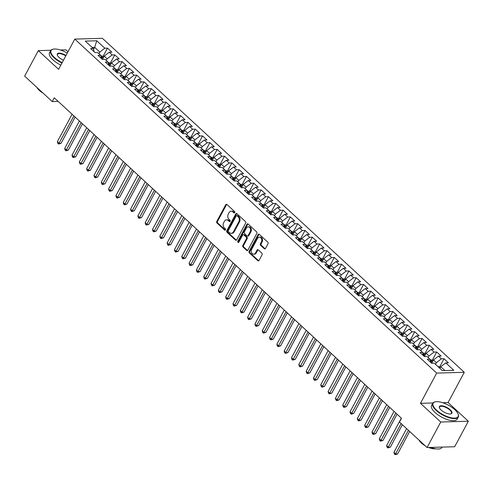 <?xml version="1.0" encoding="UTF-8"?>
<svg xmlns="http://www.w3.org/2000/svg" width="493" height="493" viewBox="0 0 493 493"><rect width="100%" height="100%" fill="white"/><g stroke="black" fill="none" stroke-linecap="round" stroke-linejoin="round"><path stroke-width="0.74" d="M234.73 212.643A0.795 0.61 -91.6 0 0 234.576 211.528L226.946 204.484A1.14 0.875 -91.6 0 0 225.726 204.749L216.778 221.437A1.14 0.875 -91.6 0 0 217 223.027L224.629 230.071A0.795 0.61 -91.6 0 0 225.326 228.77L224.34 227.858A3.648 2.792 -91.6 0 1 223.631 222.774L224.377 221.382A3.648 2.792 -91.6 0 1 226.577 219.86A3.648 2.792 -91.6 0 1 228.265 220.537L229.257 221.449A0.795 0.61 -91.6 0 0 229.954 220.149L228.962 219.237A3.648 2.792 -91.6 0 1 228.259 214.153L229.005 212.76A3.648 2.792 -91.6 0 1 231.199 211.232A3.648 2.792 -91.6 0 1 232.893 211.916L233.879 212.828A0.795 0.61 -91.6 0 0 234.73 212.643M264.266 248.706A1.14 0.875 -91.6 0 0 265.481 248.441L267.995 243.758A1.14 0.875 -91.6 0 0 267.773 242.168L259.3 234.348A1.14 0.875 -91.6 0 0 258.079 234.613L249.131 251.301A1.14 0.875 -91.6 0 0 249.353 252.891L257.827 260.711A1.14 0.875 -91.6 0 0 259.047 260.446L262.079 254.789A1.14 0.875 -91.6 0 0 261.857 253.199L258.227 249.852A1.14 0.875 -91.6 0 0 257.013 250.117L255.51 252.921A3.05 2.336 -91.6 0 1 253.673 254.197A3.05 2.336 -91.6 0 1 251.541 252.57A3.05 2.336 -91.6 0 1 251.67 249.378L257.562 238.39A3.05 2.336 -91.6 0 1 259.392 237.115A3.05 2.336 -91.6 0 1 261.53 238.735A3.05 2.336 -91.6 0 1 261.401 241.934L260.421 243.764A1.14 0.875 -91.6 0 0 260.643 245.354L264.266 248.706L265.012 248.682A1.14 0.875 -91.6 0 0 265.166 248.799M432.928 402.966L420.474 403.317L440.742 422.02L427.067 447.521L399.484 422.063L401.512 418.286L54.261 97.799L52.233 101.576L58.174 101.41M420.474 403.317L436.681 373.09L74.8 39.095L102.408 38.318L464.289 372.307L436.681 373.09M50.908 50.261L38.325 50.613L58.593 69.322L74.8 39.095M38.325 50.613L24.65 76.119L52.233 101.576M245.656 223.144A1.14 0.875 -91.6 0 0 245.434 221.554L236.96 213.734A1.14 0.875 -91.6 0 0 235.746 213.993L226.798 230.687A1.14 0.875 -91.6 0 0 227.02 232.277L235.494 240.097A1.14 0.875 -91.6 0 0 236.708 239.832L245.656 223.144M248.127 224.038L256.606 231.858A1.14 0.875 -91.6 0 1 256.828 233.448L247.88 250.136A1.14 0.875 -91.6 0 1 246.66 250.401L243.037 247.055A1.14 0.875 -91.6 0 1 242.815 245.465L246.445 238.698A1.14 0.875 -91.6 0 0 246.223 237.108L243.813 234.89A1.14 0.875 -91.6 0 0 242.599 235.149L238.822 242.199A0.795 0.61 -91.6 0 1 237.817 241.268L246.913 224.303A1.14 0.875 -91.6 0 1 248.127 224.038M103 56.442L107.462 48.123L104.812 48.203L96.764 40.771L85.271 41.098L93.319 48.524L90.669 48.597L95.063 52.652L97.713 52.578L100.634 55.278L97.99 55.352L102.378 59.407L105.027 59.326L107.955 62.032L105.305 62.106L109.692 66.154L112.342 66.08L115.27 68.786L112.62 68.86L117.014 72.909L119.657 72.835L122.584 75.534L119.935 75.608L124.328 79.663L126.978 79.589L129.905 82.288L127.256 82.362L131.643 86.417L134.293 86.343L137.22 89.042L134.571 89.116L138.958 93.165L141.608 93.091L144.535 95.796L141.885 95.87L146.279 99.919L148.929 99.845L151.856 102.544L149.206 102.624L153.594 106.673L156.244 106.599L159.171 109.298L156.521 109.372L160.909 113.427L163.559 113.353L166.486 116.052L163.836 116.126L168.23 120.181L170.874 120.107L173.801 122.806L171.157 122.88L175.545 126.929L178.195 126.855L181.122 129.56L178.472 129.634L182.86 133.683L185.51 133.609L188.437 136.308L185.787 136.388L190.175 140.437L192.825 140.363L195.752 143.062L193.102 143.136L197.496 147.191L200.146 147.117L203.073 149.817L200.423 149.89L204.811 153.945L207.461 153.865L210.388 156.571L207.738 156.645L212.126 160.693L214.775 160.619L217.703 163.325L215.053 163.399L219.447 167.447L222.09 167.374L225.018 170.073L222.374 170.147L226.762 174.202L229.411 174.128L232.339 176.827L229.689 176.901L234.076 180.956L236.726 180.882L239.653 183.581L237.004 183.655L241.397 187.71L244.041 187.63L246.968 190.335L244.318 190.409L248.712 194.458L251.362 194.384L254.289 197.089L251.64 197.163L256.027 201.212L258.677 201.138L261.604 203.837L258.954 203.911L263.342 207.966L265.992 207.892L268.919 210.591L266.269 210.665L270.663 214.72L273.313 214.646L276.234 217.345L273.59 217.419L277.978 221.468L280.628 221.394L283.555 224.099L280.905 224.173L285.293 228.222L287.943 228.148L290.87 230.847L288.22 230.927L292.614 234.976L295.258 234.902L298.185 237.601L295.535 237.675L299.929 241.73L302.579 241.656L305.506 244.355L302.856 244.429L307.244 248.484L309.894 248.41L312.821 251.11L310.171 251.184L314.559 255.232L317.209 255.158L320.136 257.864L317.486 257.938L321.88 261.986L324.53 261.912L327.451 264.612L324.807 264.692L329.195 268.74L331.844 268.667L334.772 271.366L332.122 271.44L336.509 275.495L339.159 275.421L342.087 278.12L339.437 278.194L343.831 282.249L346.474 282.169L349.401 284.874L346.758 284.948L351.145 288.997L353.795 288.923L356.722 291.628L354.073 291.702L358.46 295.751L361.11 295.677L364.037 298.376L361.387 298.45L365.775 302.505L368.425 302.431L371.352 305.13L368.702 305.204L373.096 309.259L375.746 309.185L378.673 311.884L376.023 311.958L380.411 316.013L383.061 315.933L385.988 318.638L383.338 318.712L387.726 322.761L390.376 322.687L393.303 325.392L390.653 325.466L395.047 329.515L397.691 329.441L400.618 332.14L397.974 332.214L402.362 336.269L405.012 336.195L407.939 338.894L405.289 338.968L409.677 343.023L412.327 342.949L415.254 345.648L412.604 345.722L416.992 349.771L419.642 349.697L422.569 352.403L419.919 352.477L424.313 356.525L426.963 356.451L429.89 359.15L427.24 359.231L431.628 363.279L434.278 363.205L442.326 370.631L453.819 370.311L445.771 362.879L440.76 366.743L439.879 368.376M107.462 48.123L111.849 52.178L109.199 52.252L112.127 54.951L107.117 58.815L106.242 60.448M110.321 63.19L114.777 54.877L112.127 54.951M114.777 54.877L119.164 58.932L116.521 59.006L119.442 61.705L114.431 65.569L113.556 67.202M117.636 69.944L122.091 61.631L119.442 61.705M122.091 61.631L126.485 65.68L123.835 65.76L126.763 68.459L121.753 72.323L120.871 73.956M124.951 76.698L129.412 68.385L126.763 68.459M129.412 68.385L133.8 72.434L131.15 72.508L134.078 75.213L129.067 79.071L128.192 80.71M132.266 83.453L136.727 75.139L134.078 75.213M136.727 75.139L141.115 79.188L138.465 79.262L141.392 81.967L136.382 85.825L135.507 87.458M139.587 90.201L144.042 81.887L141.392 81.967M144.042 81.887L148.436 85.942L145.786 86.016L148.713 88.715L143.703 92.579L142.822 94.212M146.902 96.955L151.357 88.641L148.713 88.715M151.357 88.641L155.751 92.696L153.101 92.77L156.028 95.469L151.018 99.333L150.143 100.966M154.217 103.709L158.678 95.395L156.028 95.469M158.678 95.395L163.066 99.444L160.416 99.524L163.343 102.224L158.333 106.087L157.458 107.721M161.538 110.463L165.993 102.15L163.343 102.224M165.993 102.15L170.381 106.198L167.737 106.272L170.658 108.978L165.648 112.835L164.773 114.475M168.852 117.217L173.308 108.904L170.658 108.978M173.308 108.904L177.702 112.952L175.052 113.026L177.979 115.726L172.969 119.589L172.088 121.223M176.167 123.965L180.629 115.652L177.979 115.726M180.629 115.652L185.017 119.707L182.367 119.781L185.294 122.48L180.284 126.344L179.409 127.977M183.488 130.719L187.944 122.406L185.294 122.48M187.944 122.406L192.332 126.461L189.682 126.535L192.609 129.234L187.599 133.098L186.724 134.731M190.803 137.473L195.259 129.16L192.609 129.234M195.259 129.16L199.653 133.209L197.003 133.289L199.93 135.988L194.92 139.852L194.039 141.485M198.118 144.227L202.574 135.914L199.93 135.988M202.574 135.914L206.968 139.963L204.318 140.037L207.245 142.742L202.235 146.6L201.36 148.239M205.433 150.981L209.895 142.662L207.245 142.742M209.895 142.662L214.282 146.717L211.633 146.791L214.56 149.49L209.55 153.354L208.675 154.987M212.754 157.729L217.21 149.416L214.56 149.49M217.21 149.416L221.597 153.471L218.954 153.545L221.875 156.244L216.865 160.108L215.989 161.741M220.069 164.483L224.525 156.17L221.875 156.244M224.525 156.17L228.918 160.225L226.269 160.299L229.196 162.998L224.186 166.862L223.311 168.495M227.384 171.237L231.846 162.924L229.196 162.998M231.846 162.924L236.233 166.973L233.583 167.047L236.511 169.752L231.5 173.616L230.625 175.249M234.705 177.991L239.16 169.678L236.511 169.752M239.16 169.678L243.548 173.727L240.898 173.801L243.825 176.506L238.815 180.364L237.94 181.997M242.02 184.739L246.475 176.426L243.825 176.506M246.475 176.426L250.869 180.481L248.219 180.555L251.147 183.254L246.136 187.118L245.255 188.751M249.335 191.494L253.79 183.18L251.147 183.254M253.79 183.18L258.184 187.235L255.534 187.309L258.461 190.008L253.451 193.872L252.576 195.505M256.65 198.248L261.111 189.934L258.461 190.008M261.111 189.934L265.499 193.983L262.849 194.063L265.776 196.762L260.766 200.626L259.891 202.259M263.971 205.002L268.426 196.689L265.776 196.762M268.426 196.689L272.814 200.737L270.17 200.811L273.097 203.517L268.081 207.374L267.206 209.014M271.286 211.756L275.741 203.443L273.097 203.517M275.741 203.443L280.135 207.491L277.485 207.565L280.412 210.264L275.402 214.128L274.527 215.761M278.6 218.504L283.062 210.191L280.412 210.264M283.062 210.191L287.45 214.245L284.8 214.319L287.727 217.019L282.717 220.882L281.842 222.516M285.922 225.258L290.377 216.945L287.727 217.019M290.377 216.945L294.765 221L292.115 221.074L295.042 223.773L290.032 227.637L289.157 229.27M293.236 232.012L297.692 223.699L295.042 223.773M297.692 223.699L302.086 227.748L299.436 227.828L302.363 230.527L297.353 234.391L296.472 236.024M300.551 238.766L305.013 230.453L302.363 230.527M305.013 230.453L309.401 234.502L306.751 234.576L309.678 237.281L304.668 241.139L303.793 242.778M307.866 245.52L312.328 237.207L309.678 237.281M312.328 237.207L316.716 241.256L314.066 241.33L316.993 244.029L311.983 247.893L311.108 249.526M315.187 252.268L319.643 243.955L316.993 244.029M319.643 243.955L324.03 248.01L321.387 248.084L324.314 250.783L319.298 254.647L318.423 256.28M322.502 259.022L326.958 250.709L324.314 250.783M326.958 250.709L331.351 254.764L328.702 254.838L331.629 257.537L326.619 261.401L325.744 263.034M329.817 265.776L334.279 257.463L331.629 257.537M334.279 257.463L338.666 261.512L336.016 261.586L338.944 264.291L333.934 268.155L333.058 269.788M337.138 272.53L341.594 264.217L338.944 264.291M341.594 264.217L345.981 268.266L343.338 268.34L346.259 271.045L341.248 274.903L340.373 276.542M344.453 279.284L348.908 270.965L346.259 271.045M348.908 270.965L353.302 275.02L350.652 275.094L353.58 277.793L348.569 281.657L347.688 283.29M351.768 286.032L356.229 277.719L353.58 277.793M356.229 277.719L360.617 281.774L357.967 281.848L360.894 284.547L355.884 288.411L355.009 290.044M359.083 292.787L363.544 284.473L360.894 284.547M363.544 284.473L367.932 288.528L365.282 288.602L368.209 291.301L363.199 295.165L362.324 296.798M366.404 299.541L370.859 291.227L368.209 291.301M370.859 291.227L375.253 295.276L372.603 295.35L375.53 298.055L370.52 301.919L369.639 303.552M373.719 306.295L378.174 297.982L375.53 298.055M378.174 297.982L382.568 302.03L379.918 302.104L382.845 304.81L377.835 308.667L376.96 310.3M381.034 313.043L385.495 304.729L382.845 304.81M385.495 304.729L389.883 308.784L387.233 308.858L390.16 311.558L385.15 315.421L384.275 317.054M388.355 319.797L392.81 311.484L390.16 311.558M392.81 311.484L397.198 315.538L394.554 315.612L397.475 318.312L392.465 322.175L391.59 323.809M395.669 326.551L400.125 318.238L397.475 318.312M400.125 318.238L404.519 322.286L401.869 322.367L404.796 325.066L399.786 328.93L398.911 330.563M402.984 333.305L407.446 324.992L404.796 325.066M407.446 324.992L411.834 329.041L409.184 329.114L412.111 331.82L407.101 335.678L406.226 337.317M410.305 340.059L414.761 331.746L412.111 331.82M414.761 331.746L419.149 335.795L416.499 335.869L419.426 338.568L414.416 342.432L413.541 344.065M417.62 346.807L422.076 338.494L419.426 338.568M422.076 338.494L426.47 342.549L423.82 342.623L426.747 345.322L421.737 349.186L420.856 350.819M424.935 353.561L429.391 345.248L426.747 345.322M429.391 345.248L433.785 349.303L431.135 349.377L434.062 352.076L429.052 355.94L428.177 357.573M432.25 360.315L436.712 352.002L434.062 352.076M436.712 352.002L441.099 356.051L438.45 356.131L441.377 358.83L436.367 362.694L435.492 364.327M439.571 367.069L444.027 358.756L441.377 358.83M444.027 358.756L448.414 362.805L445.771 362.879M429.89 359.15L430.746 362.466M444.896 370.563L440.76 366.743M422.569 352.403L423.432 355.712M436.367 362.694L433.439 359.989L431.677 363.279M438.45 356.131L433.439 359.989M415.254 345.648L416.117 348.964M429.052 355.94L426.125 353.241L424.362 356.525M431.135 349.377L426.125 353.241M407.939 338.894L408.796 342.21M421.737 349.186L418.81 346.487L417.047 349.771M423.82 342.623L418.81 346.487M400.618 332.14L401.481 335.456M414.416 342.432L411.489 339.732L409.726 343.017M416.499 335.869L411.489 339.732M393.303 325.392L394.166 328.702M407.101 335.678L404.174 332.978L402.411 336.269M409.184 329.114L404.174 332.978M385.988 318.638L386.845 321.947M399.786 328.93L396.859 326.224L395.096 329.515M401.869 322.367L396.859 326.224M378.673 311.884L379.53 315.2M392.465 322.175L389.538 319.476L387.775 322.761M394.554 315.612L389.538 319.476M371.352 305.13L372.215 308.445M385.15 315.421L382.223 312.722L380.46 316.007M387.233 308.858L382.223 312.722M364.037 298.376L364.894 301.691M377.835 308.667L374.908 305.968L373.146 309.259M379.918 302.104L374.908 305.968M356.722 291.628L357.579 294.937M370.52 301.919L367.593 299.214L365.831 302.505M372.603 295.35L367.593 299.214M349.401 284.874L350.264 288.183M363.199 295.165L360.272 292.46L358.51 295.751M365.282 288.602L360.272 292.46M342.087 278.12L342.949 281.435M355.884 288.411L352.957 285.712L351.195 288.997M357.967 281.848L352.957 285.712M334.772 271.366L335.628 274.681M348.569 281.657L345.642 278.958L343.88 282.243M350.652 275.094L345.642 278.958M327.451 264.612L328.313 267.927M341.248 274.903L338.321 272.204L336.559 275.495M343.338 268.34L338.321 272.204M320.136 257.864L320.998 261.173M333.934 268.155L331.006 265.45L329.244 268.74M336.016 261.586L331.006 265.45M312.821 251.11L313.677 254.419M326.619 261.401L323.691 258.696L321.929 261.986M328.702 254.838L323.691 258.696M305.506 244.355L306.363 247.671M319.298 254.647L316.377 251.948L314.608 255.232M321.387 248.084L316.377 251.948M298.185 237.601L299.048 240.917M311.983 247.893L309.056 245.194L307.293 248.478M314.066 241.33L309.056 245.194M290.87 230.847L291.733 234.163M304.668 241.139L301.741 238.439L299.978 241.73M306.751 234.576L301.741 238.439M283.555 224.099L284.412 227.409M297.353 234.391L294.426 231.685L292.663 234.976M299.436 227.828L294.426 231.685M276.234 217.345L277.097 220.661M290.032 227.637L287.105 224.937L285.342 228.222M292.115 221.074L287.105 224.937M268.919 210.591L269.782 213.907M282.717 220.882L279.79 218.183L278.027 221.468M284.8 214.319L279.79 218.183M261.604 203.837L262.461 207.152M275.402 214.128L272.475 211.429L270.712 214.714M277.485 207.565L272.475 211.429M254.289 197.089L255.146 200.398M268.081 207.374L265.16 204.675L263.391 207.966M270.17 200.811L265.16 204.675M246.968 190.335L247.831 193.644M260.766 200.626L257.839 197.921L256.077 201.212M262.849 194.063L257.839 197.921M239.653 183.581L240.516 186.896M253.451 193.872L250.524 191.173L248.762 194.458M255.534 187.309L250.524 191.173M232.339 176.827L233.195 180.142M246.136 187.118L243.209 184.419L241.447 187.704M248.219 180.555L243.209 184.419M225.018 170.073L225.88 173.388M238.815 180.364L235.888 177.665L234.126 180.956M240.898 173.801L235.888 177.665M217.703 163.325L218.565 166.634M231.5 173.616L228.573 170.911L226.811 174.202M233.583 167.047L228.573 170.911M210.388 156.571L211.244 159.88M224.186 166.862L221.258 164.157L219.496 167.447M226.269 160.299L221.258 164.157M203.073 149.817L203.929 153.132M216.865 160.108L213.944 157.409L212.175 160.693M218.954 153.545L213.944 157.409M195.752 143.062L196.615 146.378M209.55 153.354L206.622 150.655L204.86 153.939M211.633 146.791L206.622 150.655M188.437 136.308L189.3 139.624M202.235 146.6L199.308 143.901L197.545 147.191M204.318 140.037L199.308 143.901M181.122 129.56L181.979 132.87M194.92 139.852L191.993 137.146L190.23 140.437M197.003 133.289L191.993 137.146M173.801 122.806L174.664 126.116M187.599 133.098L184.672 130.392L182.909 133.683M189.682 126.535L184.672 130.392M166.486 116.052L167.349 119.368M180.284 126.344L177.357 123.644L175.594 126.929M182.367 119.781L177.357 123.644M159.171 109.298L160.028 112.614M172.969 119.589L170.042 116.89L168.279 120.175M175.052 113.026L170.042 116.89M151.856 102.544L152.713 105.859M165.648 112.835L162.721 110.136L160.958 113.427M167.737 106.272L162.721 110.136M144.535 95.796L145.398 99.105M158.333 106.087L155.406 103.382L153.643 106.673M160.416 99.524L155.406 103.382M137.22 89.042L138.077 92.357M151.018 99.333L148.091 96.634L146.329 99.919M153.101 92.77L148.091 96.634M129.905 82.288L130.762 85.603M143.703 92.579L140.776 89.88L139.014 93.165M145.786 86.016L140.776 89.88M122.584 75.534L123.447 78.849M136.382 85.825L133.455 83.126L131.693 86.411M138.465 79.262L133.455 83.126M115.27 68.786L116.132 72.095M129.067 79.071L126.14 76.372L124.378 79.663M131.15 72.508L126.14 76.372M107.955 62.032L108.811 65.341M121.753 72.323L118.825 69.618L117.063 72.909M123.835 65.76L118.825 69.618M100.634 55.278L101.496 58.593M114.431 65.569L111.504 62.87L109.742 66.154M116.521 59.006L111.504 62.87M93.319 48.524L94.181 51.839M107.117 58.815L104.189 56.116L102.427 59.4M109.199 52.252L104.189 56.116M427.067 447.521L454.675 446.744L468.35 421.238L448.082 402.534L464.289 372.307M440.742 422.02L468.35 421.238M68.009 51.753L65.933 49.836L60.399 49.99M93.553 49.429L94.681 47.334L92.111 47.408M104.812 48.203L99.802 52.061L98.927 53.694M99.802 52.061L94.681 47.334L96.764 40.771M448.082 402.534L442.677 402.689M233.879 212.828L234.613 212.803L233.639 211.891A3.648 2.792 -91.6 0 0 231.944 211.214L231.199 211.232M226.577 219.86L227.322 219.835A3.648 2.792 -91.6 0 1 229.011 220.513L229.997 221.419L229.257 221.449M226.792 204.373A1.14 0.875 -91.6 0 0 226.472 204.731L217.524 221.419A1.14 0.875 -91.6 0 0 217.746 223.009L225.369 230.04L224.629 230.071M236.806 213.617A1.14 0.875 -91.6 0 0 236.492 213.974L227.544 230.662A1.14 0.875 -91.6 0 0 227.766 232.252L236.239 240.073A1.14 0.875 -91.6 0 0 236.393 240.19M237.059 215.761A0.795 0.61 -91.6 0 0 236.209 215.946L228.351 230.595A0.795 0.61 -91.6 0 0 228.505 231.704L229.547 232.665A3.648 2.792 -91.6 0 0 231.242 233.343A3.648 2.792 -91.6 0 0 233.435 231.821L238.803 221.807A3.648 2.792 -91.6 0 0 238.101 216.717L237.059 215.761L237.805 215.737A0.795 0.61 -91.6 0 0 237.435 215.589L236.683 215.607M231.242 233.343L231.987 233.325A3.648 2.792 -91.6 0 0 234.181 231.802L233.435 231.821M237.805 215.737L238.846 216.698A3.648 2.792 -91.6 0 1 239.549 221.788L234.181 231.802M243.289 234.674L244.035 234.656A1.14 0.875 -91.6 0 1 244.565 234.865L246.968 237.084A1.14 0.875 -91.6 0 1 247.19 238.674L243.56 245.446A1.14 0.875 -91.6 0 0 243.782 247.036L247.406 250.382A1.14 0.875 -91.6 0 0 247.56 250.493M247.979 223.927A1.14 0.875 -91.6 0 0 247.659 224.284L238.563 241.25A0.795 0.61 -91.6 0 0 238.711 242.353M250.21 231.673A3.05 2.336 -91.6 0 0 250.339 228.475A3.05 2.336 -91.6 0 0 248.201 226.854A3.05 2.336 -91.6 0 0 246.364 228.13L244.294 232A1.14 0.875 -91.6 0 0 244.51 233.59L246.919 235.808A1.14 0.875 -91.6 0 0 248.133 235.543L250.21 231.673L250.955 231.655A3.05 2.336 -91.6 0 0 251.085 228.456A3.05 2.336 -91.6 0 0 248.947 226.829L248.201 226.854M247.449 236.024L248.195 235.999A1.14 0.875 -91.6 0 0 248.879 235.525L248.133 235.543M250.955 231.655L248.879 235.525M259.392 237.115L260.138 237.09A3.05 2.336 -91.6 0 1 262.276 238.717A3.05 2.336 -91.6 0 1 262.147 241.915L261.167 243.745A1.14 0.875 -91.6 0 0 261.389 245.335L265.012 248.682M253.673 254.197L254.419 254.172A3.05 2.336 -91.6 0 0 256.255 252.903L255.51 252.921M258.079 249.741A1.14 0.875 -91.6 0 0 257.759 250.099L256.255 252.903M259.145 234.23A1.14 0.875 -91.6 0 0 258.831 234.588L249.883 251.276A1.14 0.875 -91.6 0 0 250.099 252.866L258.579 260.686A1.14 0.875 -91.6 0 0 258.726 260.803M103.678 57.065L102.846 56.294L100.745 55.697M72.083 114.247L57.385 141.664L59.215 143.352L61.077 143.297L75.139 117.069M101.429 58.322A3.075 1.584 -47.3 0 1 102.267 57.891L101.392 57.077A3.075 1.584 132.7 0 0 101.133 57.182M61.077 143.297L58.562 144.055L73.913 115.935M58.562 144.055L57.835 143.377L57.385 141.664M110.999 63.819L110.161 63.049L108.059 62.451M79.398 121.001L64.7 148.411L66.53 150.1L68.398 150.051L82.46 123.823M108.743 65.07A3.075 1.584 -47.3 0 1 109.582 64.638L108.706 63.831A3.075 1.584 132.7 0 0 108.448 63.936M68.398 150.051L65.883 150.809L81.228 122.689M65.883 150.809L65.15 150.131L64.7 148.411M118.314 70.573L117.482 69.803L115.38 69.205M86.719 127.755L72.015 155.166L73.845 156.854L75.712 156.805L89.775 130.577M116.058 71.824A3.075 1.584 -47.3 0 1 116.903 71.393L116.021 70.585A3.075 1.584 132.7 0 0 115.763 70.69M75.712 156.805L73.198 157.563L88.543 129.443M73.198 157.563L72.465 156.885L72.015 155.166M67.294 53.09A14.168 5.454 28.2 0 0 53.293 49.158A14.168 5.454 28.2 0 0 54.464 57.508A14.168 5.454 28.2 0 0 62.161 62.66M61.945 63.067A14.519 5.589 -151.8 0 1 54.088 57.798A14.519 5.589 -151.8 0 1 50.619 50.674A14.519 5.589 -151.8 0 1 52.887 49.245A14.519 5.589 -151.8 0 1 53.096 49.208M63.461 60.238A7.087 2.73 -151.8 0 1 59.012 57.379A7.087 2.73 -151.8 0 1 57.354 55.21A7.087 2.73 -151.8 0 1 59.443 53.133A7.087 2.73 -151.8 0 1 65.994 55.512M65.779 55.919A6.736 2.594 28.2 0 0 57.478 54.353A6.736 2.594 28.2 0 0 57.441 55.407M43.082 93.128A10.452 4.024 -151.8 0 1 39.224 90.311A10.452 4.024 -151.8 0 1 36.926 87.446M60.83 65.144A14.519 5.589 -151.8 0 1 52.973 59.875A14.519 5.589 -151.8 0 1 49.503 52.751L50.619 50.674M436.539 410.139A14.168 5.454 28.2 0 0 451.767 417.879A14.168 5.454 28.2 0 0 458.065 413.96A14.168 5.454 28.2 0 0 454.743 409.628A14.168 5.454 28.2 0 0 435.368 401.795A14.168 5.454 28.2 0 0 436.539 410.139M458.139 414.151A14.519 5.589 -151.8 0 1 458.219 414.342A14.519 5.589 -151.8 0 1 458.28 417.023A14.519 5.589 -151.8 0 1 449.172 417.737A14.519 5.589 -151.8 0 1 436.163 410.429A14.519 5.589 -151.8 0 1 432.694 403.305A14.519 5.589 -151.8 0 1 434.968 401.875A14.519 5.589 -151.8 0 1 435.171 401.838M441.093 410.01A7.087 2.73 -151.8 0 1 439.429 407.84A7.087 2.73 -151.8 0 1 442.578 405.881A7.087 2.73 -151.8 0 1 450.195 409.757A7.087 2.73 -151.8 0 1 450.781 413.929A7.087 2.73 -151.8 0 1 441.093 410.01M450.565 413.966A6.736 2.594 28.2 0 0 451.428 413.35A6.736 2.594 28.2 0 0 449.819 410.047A6.736 2.594 28.2 0 0 443.78 406.651A6.736 2.594 28.2 0 0 439.553 406.984A6.736 2.594 28.2 0 0 439.516 408.038M442.159 447.096L441.974 447.441A14.519 5.589 -151.8 0 1 430.716 447.422M435.374 448.759A10.452 4.024 -151.8 0 1 428.62 447.478M425.157 445.764A10.452 4.024 -151.8 0 1 421.299 442.942A10.452 4.024 -151.8 0 1 419.001 440.076M458.28 417.023L457.171 419.105A14.519 5.589 -151.8 0 1 448.063 419.814A14.519 5.589 -151.8 0 1 435.048 412.505A14.519 5.589 -151.8 0 1 431.585 405.382L432.694 403.305M125.629 77.321L124.797 76.551L122.695 75.953M94.034 134.503L79.336 161.92L81.16 163.608L83.027 163.553L97.09 137.325M123.373 78.578A3.075 1.584 -47.3 0 1 124.218 78.147L123.342 77.333A3.075 1.584 132.7 0 0 123.084 77.438M83.027 163.553L80.513 164.311L95.864 136.191M80.513 164.311L79.786 163.639L79.336 161.92M132.95 84.075L132.112 83.305L130.01 82.707M101.348 141.257L86.651 168.674L88.481 170.362L90.342 170.307L104.405 144.079M130.694 85.332A3.075 1.584 -47.3 0 1 131.532 84.901L130.657 84.087A3.075 1.584 132.7 0 0 130.398 84.192M90.342 170.307L87.834 171.065L103.179 142.945M87.834 171.065L87.101 170.393L86.651 168.674M140.265 90.829L139.427 90.059L137.331 89.461M108.663 148.011L93.966 175.428L95.796 177.11L97.663 177.061L111.726 150.833M138.009 92.08A3.075 1.584 -47.3 0 1 138.853 91.655L137.972 90.841A3.075 1.584 132.7 0 0 137.713 90.946M97.663 177.061L95.149 177.819L110.494 149.699M95.149 177.819L94.416 177.141L93.966 175.428M147.58 97.583L146.748 96.813L144.646 96.215M115.984 154.765L101.281 182.176L103.111 183.864L104.978 183.815L119.041 157.587M145.324 98.834A3.075 1.584 -47.3 0 1 146.168 98.403L145.287 97.596A3.075 1.584 132.7 0 0 145.028 97.7M104.978 183.815L102.464 184.573L117.815 156.454M102.464 184.573L101.731 183.895L101.281 182.176M154.894 104.337L154.062 103.567L151.961 102.969M123.299 161.519L108.602 188.93L110.432 190.618L112.293 190.563L126.356 164.342M152.645 105.588A3.075 1.584 -47.3 0 1 153.483 105.157L152.608 104.35A3.075 1.584 132.7 0 0 152.349 104.454M112.293 190.563L109.785 191.327L125.13 163.208M109.785 191.327L109.052 190.649L108.602 188.93M162.215 111.085L161.377 110.315L159.276 109.717M130.614 168.267L115.917 195.684L117.747 197.373L119.614 197.317L133.677 171.089M159.96 112.342A3.075 1.584 -47.3 0 1 160.804 111.911L159.923 111.098A3.075 1.584 132.7 0 0 159.664 111.202M119.614 197.317L117.1 198.075L132.444 169.956M117.1 198.075L116.366 197.403L115.917 195.684M169.53 117.839L168.698 117.069L166.597 116.471M137.935 175.021L123.232 202.438L125.062 204.127L126.929 204.071L140.992 177.844M167.275 119.096A3.075 1.584 -47.3 0 1 168.119 118.665L167.238 117.852A3.075 1.584 132.7 0 0 166.979 117.956M126.929 204.071L124.415 204.829L139.759 176.71M124.415 204.829L123.681 204.157L123.232 202.438M176.845 124.593L176.013 123.823L173.912 123.225M145.25 181.775L130.553 209.186L132.377 210.875L134.244 210.825L148.307 184.598M174.59 125.844A3.075 1.584 -47.3 0 1 175.434 125.413L174.559 124.606A3.075 1.584 132.7 0 0 174.3 124.711M134.244 210.825L131.73 211.583L147.08 183.464M131.73 211.583L131.002 210.905L130.553 209.186M184.166 131.348L183.328 130.577L181.227 129.979M152.565 188.529L137.867 215.94L139.698 217.629L141.559 217.579L155.622 191.352M181.911 132.599A3.075 1.584 -47.3 0 1 182.749 132.167L181.874 131.36A3.075 1.584 132.7 0 0 181.615 131.465M141.559 217.579L139.051 218.337L154.395 190.218M139.051 218.337L138.317 217.659L137.867 215.94M191.481 138.102L190.643 137.331L188.548 136.734M159.88 195.283L145.182 222.694L147.013 224.383L148.88 224.327L162.943 198.106M189.226 139.353A3.075 1.584 -47.3 0 1 190.07 138.921L189.189 138.114A3.075 1.584 132.7 0 0 188.93 138.219M148.88 224.327L146.366 225.085L161.71 196.972M146.366 225.085L145.632 224.414L145.182 222.694M198.796 144.85L197.964 144.079L195.863 143.481M167.201 202.031L152.497 229.448L154.327 231.137L156.195 231.081L170.258 204.854M196.541 146.107A3.075 1.584 -47.3 0 1 197.385 145.675L196.504 144.862A3.075 1.584 132.7 0 0 196.245 144.967M156.195 231.081L153.68 231.839L169.031 203.72M153.68 231.839L152.953 231.168L152.497 229.448M206.111 151.604L205.279 150.833L203.178 150.236M174.516 208.785L159.818 236.202L161.649 237.891L163.51 237.836L177.572 211.608M203.862 152.861A3.075 1.584 -47.3 0 1 204.7 152.429L203.825 151.616A3.075 1.584 132.7 0 0 203.566 151.721M163.51 237.836L161.001 238.594L176.346 210.474M161.001 238.594L160.268 237.916L159.818 236.202M213.432 158.358L212.594 157.587L210.499 156.99M181.831 215.54L167.133 242.95L168.963 244.639L170.831 244.59L184.893 218.362M211.177 159.609A3.075 1.584 -47.3 0 1 212.021 159.177L211.14 158.37A3.075 1.584 132.7 0 0 210.881 158.475M170.831 244.59L168.316 245.348L183.661 217.228M168.316 245.348L167.583 244.67L167.133 242.95M220.747 165.112L219.915 164.342L217.814 163.744M189.152 222.294L174.448 249.704L176.278 251.393L178.146 251.344L192.208 225.116M218.491 166.363A3.075 1.584 -47.3 0 1 219.336 165.931L218.454 165.124A3.075 1.584 132.7 0 0 218.196 165.229M178.146 251.344L175.631 252.102L190.976 223.982M175.631 252.102L174.898 251.424L174.448 249.704M228.062 171.866L227.23 171.096L225.128 170.492M196.467 229.048L181.769 256.459L183.593 258.147L185.46 258.092L199.523 231.87M225.812 173.117A3.075 1.584 -47.3 0 1 226.651 172.686L225.776 171.878A3.075 1.584 132.7 0 0 225.517 171.977M185.46 258.092L182.946 258.85L198.297 230.73M182.946 258.85L182.219 258.178L181.769 256.459M235.383 178.614L234.545 177.844L232.443 177.246M203.782 235.796L189.084 263.213L190.914 264.901L192.775 264.846L206.838 238.618M233.127 179.871A3.075 1.584 -47.3 0 1 233.965 179.44L233.09 178.626A3.075 1.584 132.7 0 0 232.832 178.731M192.775 264.846L190.267 265.604L205.612 237.484M190.267 265.604L189.534 264.932L189.084 263.213M242.698 185.368L241.866 184.598L239.764 184M211.096 242.55L196.399 269.967L198.229 271.649L200.096 271.6L214.159 245.372M240.442 186.625A3.075 1.584 -47.3 0 1 241.287 186.194L240.405 185.38A3.075 1.584 132.7 0 0 240.146 185.485M200.096 271.6L197.582 272.358L212.927 244.238M197.582 272.358L196.849 271.68L196.399 269.967M250.013 192.122L249.181 191.352L247.079 190.754M218.417 249.304L203.72 276.715L205.544 278.403L207.411 278.354L221.474 252.126M247.757 193.373A3.075 1.584 -47.3 0 1 248.601 192.942L247.726 192.134A3.075 1.584 132.7 0 0 247.468 192.239M207.411 278.354L204.897 279.112L220.248 250.992M204.897 279.112L204.17 278.434L203.72 276.715M257.334 198.876L256.496 198.106L254.394 197.508M225.732 256.058L211.035 283.469L212.865 285.157L214.726 285.108L228.789 258.88M255.078 200.127A3.075 1.584 -47.3 0 1 255.916 199.696L255.041 198.889A3.075 1.584 132.7 0 0 254.782 198.993M214.726 285.108L212.218 285.866L227.563 257.747M212.218 285.866L211.485 285.188L211.035 283.469M264.649 205.624L263.81 204.854L261.715 204.256M233.047 262.806L218.35 290.223L220.18 291.911L222.047 291.856L236.11 265.628M262.393 206.881A3.075 1.584 -47.3 0 1 263.237 206.45L262.356 205.636A3.075 1.584 132.7 0 0 262.097 205.741M222.047 291.856L219.533 292.614L234.878 264.494M219.533 292.614L218.8 291.942L218.35 290.223M271.963 212.378L271.132 211.608L269.03 211.01M240.368 269.56L225.665 296.977L227.495 298.666L229.362 298.61L243.425 272.382M269.708 213.635A3.075 1.584 -47.3 0 1 270.552 213.204L269.671 212.391A3.075 1.584 132.7 0 0 269.412 212.495M229.362 298.61L226.848 299.368L242.192 271.249M226.848 299.368L226.114 298.696L225.665 296.977M279.278 219.132L278.446 218.362L276.345 217.764M247.683 276.314L232.986 303.725L234.816 305.413L236.677 305.364L250.74 279.137M277.029 220.383A3.075 1.584 -47.3 0 1 277.867 219.958L276.992 219.145A3.075 1.584 132.7 0 0 276.733 219.249M236.677 305.364L234.163 306.122L249.513 278.003M234.163 306.122L233.435 305.444L232.986 303.725M286.599 225.886L285.761 225.116L283.66 224.518M254.998 283.068L240.301 310.479L242.131 312.168L243.998 312.118L258.055 285.891M284.344 227.137A3.075 1.584 -47.3 0 1 285.182 226.706L284.307 225.899A3.075 1.584 132.7 0 0 284.048 226.004M243.998 312.118L241.484 312.876L256.828 284.757M241.484 312.876L240.75 312.198L240.301 310.479M293.914 232.641L293.082 231.87L290.981 231.272M262.319 289.822L247.615 317.233L249.446 318.922L251.313 318.866L265.376 292.645M291.659 233.892A3.075 1.584 -47.3 0 1 292.503 233.46L291.622 232.653A3.075 1.584 132.7 0 0 291.363 232.758M251.313 318.866L248.799 319.63L264.143 291.511M248.799 319.63L248.065 318.953L247.615 317.233M301.229 239.388L300.397 238.618L298.296 238.02M269.634 296.57L254.936 323.987L256.761 325.676L258.628 325.62L272.691 299.393M298.974 240.646A3.075 1.584 -47.3 0 1 299.818 240.214L298.943 239.401A3.075 1.584 132.7 0 0 298.684 239.506M258.628 325.62L256.113 326.378L271.464 298.259M256.113 326.378L255.386 325.707L254.936 323.987M308.55 246.143L307.712 245.372L305.611 244.774M276.949 303.324L262.251 330.741L264.082 332.43L265.943 332.374L280.006 306.147M306.295 247.4A3.075 1.584 -47.3 0 1 307.133 246.968L306.258 246.155A3.075 1.584 132.7 0 0 305.999 246.26M265.943 332.374L263.435 333.132L278.779 305.013M263.435 333.132L262.701 332.461L262.251 330.741M315.865 252.897L315.027 252.126L312.932 251.529M284.264 310.079L269.566 337.489L271.396 339.178L273.264 339.129L287.327 312.901M313.61 254.148A3.075 1.584 -47.3 0 1 314.454 253.716L313.573 252.909A3.075 1.584 132.7 0 0 313.314 253.014M273.264 339.129L270.749 339.887L286.094 311.767M270.749 339.887L270.016 339.209L269.566 337.489M323.18 259.651L322.348 258.88L320.247 258.283M291.585 316.833L276.881 344.243L278.711 345.932L280.579 345.883L294.641 319.655M320.925 260.902A3.075 1.584 -47.3 0 1 321.769 260.47L320.888 259.663A3.075 1.584 132.7 0 0 320.629 259.768M280.579 345.883L278.064 346.641L293.409 318.521M278.064 346.641L277.331 345.963L276.881 344.243M330.495 266.405L329.663 265.635L327.562 265.037M298.9 323.587L284.202 350.998L286.032 352.686L287.894 352.631L301.956 326.409M328.246 267.656A3.075 1.584 -47.3 0 1 329.084 267.224L328.209 266.417A3.075 1.584 132.7 0 0 327.95 266.522M287.894 352.631L285.379 353.389L300.73 325.275M285.379 353.389L284.652 352.717L284.202 350.998M337.816 273.153L336.978 272.382L334.876 271.785M306.215 330.335L291.517 357.752L293.347 359.44L295.215 359.385L309.277 333.157M335.56 274.41A3.075 1.584 -47.3 0 1 336.399 273.979L335.523 273.165A3.075 1.584 132.7 0 0 335.265 273.27M295.215 359.385L292.7 360.143L308.045 332.023M292.7 360.143L291.967 359.471L291.517 357.752M345.131 279.907L344.299 279.137L342.197 278.539M313.536 337.089L298.832 364.506L300.662 366.194L302.529 366.139L316.592 339.911M342.875 281.164A3.075 1.584 -47.3 0 1 343.72 280.733L342.838 279.919A3.075 1.584 132.7 0 0 342.58 280.024M302.529 366.139L300.015 366.897L315.36 338.777M300.015 366.897L299.282 366.219L298.832 364.506M352.446 286.661L351.614 285.891L349.512 285.293M320.851 343.843L306.153 371.254L307.977 372.942L309.844 372.893L323.907 346.665M350.19 287.912A3.075 1.584 -47.3 0 1 351.034 287.481L350.159 286.673A3.075 1.584 132.7 0 0 349.901 286.778M309.844 372.893L307.33 373.651L322.681 345.531M307.33 373.651L306.603 372.973L306.153 371.254M359.767 293.415L358.929 292.645L356.827 292.047M328.165 350.597L313.468 378.008L315.298 379.696L317.159 379.647L331.222 353.419M357.511 294.666A3.075 1.584 -47.3 0 1 358.349 294.235L357.474 293.427A3.075 1.584 132.7 0 0 357.215 293.532M317.159 379.647L314.651 380.405L329.996 352.285M314.651 380.405L313.918 379.727L313.468 378.008M367.082 300.169L366.244 299.399L364.148 298.795M335.48 357.351L320.783 384.762L322.613 386.45L324.48 386.395L338.543 360.173M364.826 301.42A3.075 1.584 -47.3 0 1 365.67 300.989L364.789 300.175A3.075 1.584 132.7 0 0 364.53 300.28M324.48 386.395L321.966 387.153L337.311 359.033M321.966 387.153L321.233 386.481L320.783 384.762M374.397 306.917L373.565 306.147L371.463 305.549M342.801 364.099L328.098 391.516L329.928 393.204L331.795 393.149L345.858 366.921M372.141 308.174A3.075 1.584 -47.3 0 1 372.985 307.743L372.104 306.929A3.075 1.584 132.7 0 0 371.845 307.034M331.795 393.149L329.281 393.907L344.632 365.788M329.281 393.907L328.548 393.235L328.098 391.516M381.711 313.671L380.879 312.901L378.778 312.303M350.116 370.853L335.419 398.27L337.249 399.952L339.11 399.903L353.173 373.676M379.462 314.928A3.075 1.584 -47.3 0 1 380.3 314.497L379.425 313.684A3.075 1.584 132.7 0 0 379.166 313.788M339.11 399.903L336.602 400.661L351.947 372.542M336.602 400.661L335.869 399.983L335.419 398.27M389.032 320.425L388.194 319.655L386.093 319.057M357.431 377.607L342.734 405.018L344.564 406.707L346.431 406.657L360.494 380.43M386.777 321.676A3.075 1.584 -47.3 0 1 387.621 321.245L386.74 320.438A3.075 1.584 132.7 0 0 386.481 320.542M346.431 406.657L343.917 407.415L359.261 379.296M343.917 407.415L343.183 406.737L342.734 405.018M396.347 327.179L395.515 326.409L393.414 325.811M364.752 384.361L350.048 411.772L351.879 413.461L353.746 413.411L367.809 387.184M394.092 328.43A3.075 1.584 -47.3 0 1 394.936 327.999L394.055 327.192A3.075 1.584 132.7 0 0 393.796 327.297M353.746 413.411L351.232 414.169L366.576 386.05M351.232 414.169L350.498 413.491L350.048 411.772M403.662 333.927L402.83 333.157L400.729 332.559M372.067 391.109L357.37 418.526L359.194 420.215L361.061 420.159L375.124 393.932M401.407 335.185A3.075 1.584 -47.3 0 1 402.251 334.753L401.376 333.94A3.075 1.584 132.7 0 0 401.117 334.044M361.061 420.159L358.547 420.917L373.897 392.798M358.547 420.917L357.819 420.246L357.37 418.526M410.983 340.681L410.145 339.911L408.044 339.313M379.382 397.863L364.684 425.28L366.515 426.969L368.376 426.913L382.439 400.686M408.728 341.939A3.075 1.584 -47.3 0 1 409.566 341.507L408.691 340.694A3.075 1.584 132.7 0 0 408.432 340.799M368.376 426.913L365.868 427.671L381.212 399.552M365.868 427.671L365.134 427L364.684 425.28M418.298 347.436L417.46 346.665L415.365 346.068M386.697 404.617L371.999 432.028L373.83 433.717L375.697 433.667L389.76 407.44M416.043 348.687A3.075 1.584 -47.3 0 1 416.887 348.261L416.006 347.448A3.075 1.584 132.7 0 0 415.747 347.553M375.697 433.667L373.183 434.425L388.527 406.306M373.183 434.425L372.449 433.748L371.999 432.028M425.613 354.19L424.781 353.419L422.68 352.822M394.018 411.372L379.32 438.782L381.144 440.471L383.012 440.422L397.075 414.194M423.358 355.441A3.075 1.584 -47.3 0 1 424.202 355.009L423.321 354.202A3.075 1.584 132.7 0 0 423.062 354.307M383.012 440.422L380.497 441.18L395.848 413.06M380.497 441.18L379.77 440.502L379.32 438.782M432.928 360.944L432.096 360.173L429.995 359.576M401.333 418.126L386.635 445.536L388.466 447.225L390.327 447.169L402.368 424.726M430.679 362.195A3.075 1.584 -47.3 0 1 431.517 361.763L430.642 360.956A3.075 1.584 132.7 0 0 430.383 361.061M390.327 447.169L387.818 447.934L401.136 423.592M387.818 447.934L387.085 447.256L386.635 445.536M440.249 367.692L439.411 366.921L437.815 366.465M406.626 428.651L393.95 452.291L395.78 453.979L397.648 453.924L409.683 431.48M397.648 453.924L395.133 454.682L408.45 430.34M395.133 454.682L394.4 454.01L393.95 452.291M233.639 211.891L232.893 211.916M229.011 220.513L228.265 220.537M217.746 223.009L217 223.027M217.524 221.419L216.778 221.437M226.472 204.731L225.726 204.749M236.239 240.073L235.494 240.097M227.766 232.252L227.02 232.277M227.544 230.662L226.798 230.687M236.492 213.974L235.746 213.993M239.549 221.788L238.803 221.807M238.846 216.698L238.101 216.717M247.406 250.382L246.66 250.401M243.782 247.036L243.037 247.055M243.56 245.446L242.815 245.465M247.19 238.674L246.445 238.698M246.968 237.084L246.223 237.108M244.565 234.865L243.813 234.89M238.563 241.25L237.817 241.268M247.659 224.284L246.913 224.303M261.389 245.335L260.643 245.354M261.167 243.745L260.421 243.764M262.147 241.915L261.401 241.934M257.759 250.099L257.013 250.117M258.579 260.686L257.827 260.711M250.099 252.866L249.353 252.891M249.883 251.276L249.131 251.301M258.831 234.588L258.079 234.613M103.185 57.989L100.763 55.752M101.194 57.434L101.392 57.077M110.5 64.743L108.078 62.506M108.515 64.189L108.706 63.831M117.815 71.497L115.393 69.26M115.83 70.943L116.021 70.585M125.136 78.251L122.708 76.014M123.145 77.697L123.342 77.333M132.451 84.999L130.029 82.762M130.466 84.451L130.657 84.087M139.766 91.753L137.344 89.516M137.781 91.199L137.972 90.841M147.087 98.508L144.659 96.271M145.096 97.953L145.287 97.596M154.401 105.262L151.98 103.025M152.411 104.707L152.608 104.35M161.716 112.016L159.294 109.779M159.732 111.461L159.923 111.098M169.031 118.764L166.609 116.527M167.047 118.215L167.238 117.852M176.352 125.518L173.924 123.281M174.362 124.963L174.559 124.606M183.667 132.272L181.245 130.035M181.683 131.717L181.874 131.36M190.982 139.026L188.56 136.789M188.998 138.471L189.189 138.114M198.303 145.78L195.875 143.543M196.313 145.225L196.504 144.862M205.618 152.528L203.196 150.291M203.634 151.973L203.825 151.616M212.933 159.282L210.511 157.045M210.949 158.728L211.14 158.37M220.254 166.036L217.826 163.799M218.263 165.482L218.454 165.124M227.569 172.79L225.141 170.553M225.578 172.236L225.776 171.878M234.884 179.544L232.462 177.307M232.899 178.99L233.09 178.626M242.199 186.292L239.777 184.055M240.214 185.738L240.405 185.38M249.52 193.046L247.092 190.809M247.529 192.492L247.726 192.134M256.835 199.801L254.413 197.564M254.85 199.246L255.041 198.889M264.149 206.555L261.728 204.318M262.165 206L262.356 205.636M271.47 213.303L269.042 211.066M269.48 212.754L269.671 212.391M278.785 220.057L276.363 217.82M276.795 219.502L276.992 219.145M286.1 226.811L283.678 224.574M284.116 226.256L284.307 225.899M293.415 233.565L290.993 231.328M291.431 233.01L291.622 232.653M300.736 240.319L298.308 238.082M298.746 239.764L298.943 239.401M308.051 247.067L305.629 244.83M306.067 246.518L306.258 246.155M315.366 253.821L312.944 251.584M313.382 253.266L313.573 252.909M322.687 260.575L320.259 258.338M320.696 260.021L320.888 259.663M330.002 267.329L327.58 265.092M328.011 266.775L328.209 266.417M337.317 274.083L334.895 271.846M335.332 273.529L335.523 273.165M344.632 280.831L342.21 278.594M342.647 280.277L342.838 279.919M351.953 287.585L349.525 285.348M349.962 287.031L350.159 286.673M359.268 294.339L356.846 292.102M357.283 293.785L357.474 293.427M366.582 301.094L364.161 298.857M364.598 300.539L364.789 300.175M373.904 307.848L371.475 305.611M371.913 307.293L372.104 306.929M381.218 314.596L378.797 312.359M379.228 314.041L379.425 313.684M388.533 321.35L386.111 319.113M386.549 320.795L386.74 320.438M395.848 328.104L393.426 325.867M393.864 327.549L394.055 327.192M403.169 334.858L400.741 332.621M401.179 334.303L401.376 333.94M410.484 341.606L408.062 339.369M408.5 341.057L408.691 340.694M417.799 348.36L415.377 346.123M415.815 347.805L416.006 347.448M425.12 355.114L422.692 352.877M423.13 354.559L423.321 354.202M432.435 361.868L430.013 359.631M430.451 361.314L430.642 360.956M53.293 49.158L52.887 49.245M458.065 413.96L458.219 414.342M435.368 401.795L434.968 401.875"/></g></svg>
